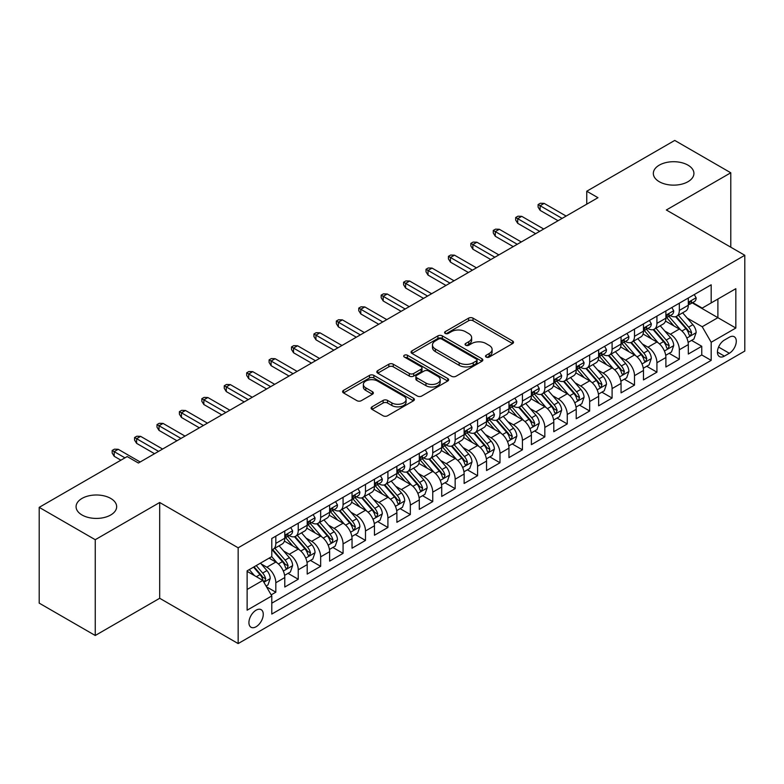 <?xml version="1.0" encoding="UTF-8"?>
<svg xmlns="http://www.w3.org/2000/svg" width="784" height="784" viewBox="0 0 784 784"><rect width="100%" height="100%" fill="white"/><g stroke="black" fill="none" stroke-linecap="round" stroke-linejoin="round"><path stroke-width="1.18" d="M486.158 357.063A2.176 1.254 0 0 0 489.245 357.063L512.618 343.559A3.116 1.793 0 0 0 513.53 342.294A3.116 1.793 0 0 0 512.618 341.02L473.017 318.157A3.116 1.793 0 0 0 468.616 318.157L445.234 331.652A2.176 1.254 0 0 0 444.597 332.543A2.176 1.254 0 0 0 445.234 333.425A2.176 1.254 0 0 0 448.311 333.425L451.339 331.681A9.957 5.753 0 0 1 465.422 331.681L468.724 333.592A9.957 5.753 0 0 1 471.645 337.649A9.957 5.753 0 0 1 468.724 341.716L465.696 343.461A2.176 1.254 0 0 0 465.059 344.352A2.176 1.254 0 0 0 465.696 345.244A2.176 1.254 0 0 0 468.783 345.244L471.801 343.5A9.957 5.753 0 0 1 485.884 343.5L489.187 345.401A9.957 5.753 0 0 1 492.107 349.468A9.957 5.753 0 0 1 489.187 353.535L486.158 355.279A2.176 1.254 0 0 0 485.521 356.171A2.176 1.254 0 0 0 486.158 357.063L486.158 355.279M110.711 498.418A20.286 11.711 0 0 0 88.602 495.88A20.286 11.711 0 0 0 76.077 506.709A20.286 11.711 0 0 0 82.016 514.99A20.286 11.711 0 0 0 104.135 517.528A20.286 11.711 0 0 0 116.659 506.709A20.286 11.711 0 0 0 110.711 498.418M687.97 165.14A20.286 11.711 0 0 0 665.861 162.602A20.286 11.711 0 0 0 653.337 173.431A20.286 11.711 0 0 0 659.275 181.712A20.286 11.711 0 0 0 681.384 184.25A20.286 11.711 0 0 0 693.918 173.431A20.286 11.711 0 0 0 687.97 165.14M256.094 626.749A10.143 5.86 120 0 0 262.718 617.812A10.143 5.86 120 0 0 261.16 609.678A10.143 5.86 120 0 0 256.094 610.187A10.143 5.86 120 0 0 249.469 619.125A10.143 5.86 120 0 0 251.017 627.249A10.143 5.86 120 0 0 256.094 626.749M372.018 406.827A3.116 1.793 0 0 0 371.106 408.101A3.116 1.793 0 0 0 372.018 409.366L383.121 415.785A3.116 1.793 0 0 0 387.521 415.785L413.491 400.791A3.116 1.793 0 0 0 414.403 399.526A3.116 1.793 0 0 0 413.491 398.252L373.88 375.389A3.116 1.793 0 0 0 369.48 375.389L343.519 390.373A3.116 1.793 0 0 0 342.608 391.647A3.116 1.793 0 0 0 343.519 392.921L356.936 400.663A3.116 1.793 0 0 0 361.346 400.663L372.449 394.254A3.116 1.793 0 0 0 373.36 392.98A3.116 1.793 0 0 0 372.449 391.706L365.795 387.864A8.32 4.802 0 0 1 363.355 384.464A8.32 4.802 0 0 1 368.5 380.024A8.32 4.802 0 0 1 377.565 381.073L403.642 396.126A8.32 4.802 0 0 1 406.083 399.526A8.32 4.802 0 0 1 400.947 403.966A8.32 4.802 0 0 1 391.873 402.917L387.521 400.408A3.116 1.793 0 0 0 383.121 400.408L372.018 406.827L372.018 409.366M159.691 502.495L95.246 539.706L39.2 507.356L39.2 603.131L95.246 635.491L159.691 598.28L238.16 643.576L238.16 547.8L159.691 502.495L159.691 598.28M730.786 247.205L730.786 172.784L666.341 209.994L744.8 255.29L238.16 547.8M730.786 172.784L674.74 140.424L586.755 191.227L586.755 204.163M39.2 507.356L127.194 456.553L138.396 463.021L597.967 197.695L586.755 191.227M451.564 376.271A3.116 1.793 0 0 0 455.965 376.271L481.925 361.287A3.116 1.793 0 0 0 482.836 360.013A3.116 1.793 0 0 0 481.925 358.739L442.313 335.875A3.116 1.793 0 0 0 437.913 335.875L411.953 350.869A3.116 1.793 0 0 0 411.041 352.134A3.116 1.793 0 0 0 411.953 353.408L451.564 376.271M405.23 357.533A2.176 1.254 0 0 1 407.445 357.837L407.445 355.25L447.713 378.496A3.116 1.793 0 0 1 448.624 379.77A3.116 1.793 0 0 1 447.713 381.034L421.743 396.028A3.116 1.793 0 0 1 417.343 396.028L377.731 373.164L377.731 370.616A3.116 1.793 0 0 0 376.82 371.89A3.116 1.793 0 0 0 377.731 373.164M377.731 370.616L388.844 364.207A3.116 1.793 0 0 1 393.245 364.207L409.307 373.478A3.116 1.793 0 0 0 413.707 373.478L421.086 369.225A3.116 1.793 0 0 0 421.998 367.951A3.116 1.793 0 0 0 421.086 366.687L404.358 357.024A2.176 1.254 0 0 1 403.721 356.142A2.176 1.254 0 0 1 405.063 354.976A2.176 1.254 0 0 1 407.445 355.25M271.166 594.88L275.821 592.194L266.521 586.824M261.229 563.961L266.854 567.214A12.681 7.321 60 0 1 275.821 582.747L284.788 577.563L284.788 587.02L298.234 579.249L288.042 573.359M283.641 551.025L289.267 554.268A12.681 7.321 60 0 1 298.234 569.801L307.201 564.627L307.201 574.074L320.656 566.303L310.454 560.423M306.064 538.079L311.689 541.332A12.681 7.321 60 0 1 320.656 556.856L329.623 551.681L329.623 561.128L343.069 553.367L332.877 547.477M328.476 525.133L334.102 528.387A12.681 7.321 60 0 1 343.069 543.92L352.036 538.735L352.036 548.192L365.491 540.421L355.289 534.531M350.899 512.197L356.524 515.441A12.681 7.321 60 0 1 365.491 530.974L374.458 525.799L374.458 535.247L387.913 527.475L377.712 521.585M373.311 499.251L378.946 502.495A12.681 7.321 60 0 1 387.913 518.028L396.88 512.854L396.88 522.301L410.326 514.539L400.124 508.649M395.734 486.305L401.359 489.559A12.681 7.321 60 0 1 410.326 505.092L419.293 499.908L419.293 509.355L432.748 501.593L422.547 495.704M418.146 473.36L423.781 476.613A12.681 7.321 60 0 1 432.748 492.146L441.715 486.972L441.715 496.419L455.161 488.648L444.959 482.758M440.569 460.424L446.194 463.667A12.681 7.321 60 0 1 455.161 479.2L464.128 474.026L464.128 483.473L477.583 475.712L467.382 469.822M462.981 447.478L468.616 450.731A12.681 7.321 60 0 1 477.583 466.264L486.55 461.08L486.55 470.527L499.996 462.766L489.794 456.876M485.404 434.532L491.029 437.786A12.681 7.321 60 0 1 499.996 453.319L508.963 448.144L508.963 457.591L522.418 449.82L512.217 443.93M507.816 421.596L513.451 424.84A12.681 7.321 60 0 1 522.418 440.373L531.385 435.198L531.385 444.646L544.831 436.884L534.629 430.994M530.239 408.65L535.864 411.904A12.681 7.321 60 0 1 544.831 427.427L553.798 422.253L553.798 431.7L567.253 423.938L557.052 418.048M552.651 395.704L558.286 398.958A12.681 7.321 60 0 1 567.253 414.491L576.22 409.307L576.22 418.764L589.666 410.992L579.464 405.103M575.074 382.768L580.699 386.012A12.681 7.321 60 0 1 589.666 401.545L598.633 396.371L598.633 405.818L612.088 398.047L601.887 392.167M597.486 369.823L603.121 373.066A12.681 7.321 60 0 1 612.088 388.599L621.055 383.425L621.055 392.872L634.501 385.111L624.309 379.221M619.909 356.877L625.534 360.13A12.681 7.321 60 0 1 634.501 375.663L643.468 370.479L643.468 379.926L656.923 372.165L646.722 366.275M642.331 343.941L647.956 347.185A12.681 7.321 60 0 1 656.923 362.718L665.89 357.543L665.89 366.99L679.336 359.219L679.336 349.772A12.681 7.321 -120 0 0 670.369 334.239L664.744 330.995M669.144 353.329L679.336 359.219M284.788 577.563A12.681 7.321 -120 0 0 275.821 562.04L269.098 558.149M307.201 564.627A12.681 7.321 -120 0 0 298.234 549.094L284.376 541.087M329.623 551.681A12.681 7.321 -120 0 0 320.656 536.148L306.789 528.142M352.036 538.735A12.681 7.321 -120 0 0 343.069 523.212L329.211 515.206M374.458 525.799A12.681 7.321 -120 0 0 365.491 510.266L351.624 502.26M396.88 512.854A12.681 7.321 -120 0 0 387.913 497.321L374.046 489.314M419.293 499.908A12.681 7.321 -120 0 0 410.326 484.375L396.459 476.378M441.715 486.972A12.681 7.321 -120 0 0 432.748 471.439L418.881 463.432M464.128 474.026A12.681 7.321 -120 0 0 455.161 458.493L441.294 450.486M486.55 461.08A12.681 7.321 -120 0 0 477.583 445.547L463.716 437.55M508.963 448.144A12.681 7.321 -120 0 0 499.996 432.611L486.139 424.605M531.385 435.198A12.681 7.321 -120 0 0 522.418 419.665L508.551 411.659M553.798 422.253A12.681 7.321 -120 0 0 544.831 406.72L530.974 398.723M576.22 409.307A12.681 7.321 -120 0 0 567.253 393.784L553.386 385.777M598.633 396.371A12.681 7.321 -120 0 0 589.666 380.838L575.809 372.831M621.055 383.425A12.681 7.321 -120 0 0 612.088 367.892L598.221 359.885M643.468 370.479A12.681 7.321 -120 0 0 634.501 354.956L620.644 346.949M665.89 357.543A12.681 7.321 -120 0 0 656.923 342.01L643.056 334.004M729.336 337.218L724.396 340.07A9.829 5.674 120 0 0 717.977 348.723A9.829 5.674 120 0 0 719.487 356.602A9.829 5.674 120 0 0 724.396 356.112L729.336 353.27A9.829 5.674 120 0 0 735.755 344.607A9.829 5.674 120 0 0 734.245 336.738A9.829 5.674 120 0 0 729.336 337.218M238.16 643.576L744.8 351.065L744.8 255.29M247.127 589.47L262.816 580.415L271.783 595.948L271.783 614.068L711.176 360.385L711.176 342.265L702.209 326.732L687.166 318.049M271.783 595.948L247.127 610.187L247.127 570.84L271.783 556.601L271.783 538.481L711.176 284.798L711.176 302.918L735.833 288.688L735.833 328.035L711.176 342.265M289.149 535.56L289.267 535.629A12.681 7.321 60 0 0 295.607 536.256L304.574 531.082A12.681 7.321 -120 0 0 307.201 525.28L307.201 518.028M311.571 522.624L311.689 522.693A12.681 7.321 60 0 0 318.03 523.32L326.997 518.136A12.681 7.321 -120 0 0 329.623 512.334L329.623 505.092M333.984 509.678L334.102 509.747A12.681 7.321 60 0 0 340.442 510.374L349.409 505.2A12.681 7.321 -120 0 0 352.036 499.388L352.036 492.146M356.406 496.733L356.524 496.801A12.681 7.321 60 0 0 362.865 497.428L371.832 492.254A12.681 7.321 -120 0 0 374.458 486.452L374.458 479.2M378.829 483.797L378.946 483.865A12.681 7.321 60 0 0 385.287 484.492L394.254 479.308A12.681 7.321 -120 0 0 396.88 473.507L396.88 466.255M401.241 470.851L401.359 470.919A12.681 7.321 60 0 0 407.7 471.547L416.667 466.372A12.681 7.321 -120 0 0 419.293 460.561L419.293 453.319M423.664 457.905L423.781 457.974A12.681 7.321 60 0 0 430.122 458.601L439.089 453.426A12.681 7.321 -120 0 0 441.715 447.625L441.715 440.373M446.076 444.969L446.194 445.038A12.681 7.321 60 0 0 452.535 445.665L461.502 440.481A12.681 7.321 -120 0 0 464.128 434.679L464.128 427.427M468.499 432.023L468.616 432.092A12.681 7.321 60 0 0 474.957 432.719L483.924 427.545A12.681 7.321 -120 0 0 486.55 421.733L486.55 414.491M490.911 419.077L491.029 419.146A12.681 7.321 60 0 0 497.37 419.773L506.337 414.599A12.681 7.321 -120 0 0 508.963 408.797L508.963 401.545M513.334 406.141L513.451 406.2A12.681 7.321 60 0 0 519.792 406.837L528.759 401.653A12.681 7.321 -120 0 0 531.385 395.851L531.385 388.599M535.746 393.196L535.864 393.264A12.681 7.321 60 0 0 542.205 393.891L551.172 388.717A12.681 7.321 -120 0 0 553.798 382.906L553.798 375.663M558.169 380.25L558.286 380.318A12.681 7.321 60 0 0 564.627 380.946L573.594 375.771A12.681 7.321 -120 0 0 576.22 369.96L576.22 362.718M580.581 367.304L580.699 367.373A12.681 7.321 60 0 0 587.04 368L596.007 362.825A12.681 7.321 -120 0 0 598.633 357.024L598.633 349.772M603.004 354.368L603.121 354.437A12.681 7.321 60 0 0 609.462 355.064L618.429 349.88A12.681 7.321 -120 0 0 621.055 344.078L621.055 336.826M625.416 341.422L625.534 341.491A12.681 7.321 60 0 0 631.875 342.118L640.842 336.944A12.681 7.321 -120 0 0 643.468 331.132L643.468 323.89M647.839 328.476L647.956 328.545A12.681 7.321 60 0 0 654.297 329.172L663.264 323.998A12.681 7.321 -120 0 0 665.89 318.196L665.89 310.944M271.783 603.19L701.758 354.956L701.758 346.283L688.303 354.045L688.303 344.597A12.681 7.321 -120 0 0 679.336 329.064L665.479 321.058M670.251 315.54L670.369 315.609A12.681 7.321 -120 0 0 676.71 316.236A12.681 7.321 -120 0 0 679.336 310.425L679.336 303.183M676.71 316.236L685.677 311.052A12.681 7.321 -120 0 0 688.303 305.25L688.303 297.998M275.821 536.148L275.821 543.4A12.681 7.321 60 0 1 273.195 549.202A12.681 7.321 60 0 1 271.783 549.711M273.195 549.202L282.162 544.027A12.681 7.321 -120 0 0 284.788 538.226L284.788 530.974M298.234 523.202L298.234 530.454A12.681 7.321 60 0 1 295.607 536.256M320.656 510.266L320.656 517.509A12.681 7.321 60 0 1 318.03 523.32M343.069 497.321L343.069 504.573A12.681 7.321 60 0 1 340.442 510.374M365.491 484.375L365.491 491.627A12.681 7.321 60 0 1 362.865 497.428M387.913 471.439L387.913 478.681A12.681 7.321 60 0 1 385.287 484.492M410.326 458.493L410.326 465.745A12.681 7.321 60 0 1 407.7 471.547M432.748 445.547L432.748 452.799A12.681 7.321 60 0 1 430.122 458.601M455.161 432.611L455.161 439.853A12.681 7.321 60 0 1 452.535 445.665M477.583 419.665L477.583 426.917A12.681 7.321 60 0 1 474.957 432.719M499.996 406.72L499.996 413.972A12.681 7.321 60 0 1 497.37 419.773M522.418 393.784L522.418 401.026A12.681 7.321 60 0 1 519.792 406.837M544.831 380.838L544.831 388.08A12.681 7.321 60 0 1 542.205 393.891M567.253 367.892L567.253 375.144A12.681 7.321 60 0 1 564.627 380.946M589.666 354.946L589.666 362.198A12.681 7.321 60 0 1 587.04 368M612.088 342.01L612.088 349.252A12.681 7.321 60 0 1 609.462 355.064M634.501 329.064L634.501 336.316A12.681 7.321 60 0 1 631.875 342.118M656.923 316.119L656.923 323.371A12.681 7.321 60 0 1 654.297 329.172M656.923 362.718L656.923 372.165M634.501 375.663L634.501 385.111M612.088 388.599L612.088 398.047M589.666 401.545L589.666 410.992M567.253 414.491L567.253 423.938M544.831 427.427L544.831 436.884M522.418 440.373L522.418 449.82M499.996 453.319L499.996 462.766M477.583 466.264L477.583 475.712M455.161 479.2L455.161 488.648M432.748 492.146L432.748 501.593M410.326 505.092L410.326 514.539M387.913 518.028L387.913 527.475M365.491 530.974L365.491 540.421M343.069 543.92L343.069 553.367M320.656 556.856L320.656 566.303M298.234 569.801L298.234 579.249M275.821 582.747L275.821 592.194M262.816 580.415L247.127 571.36M702.209 326.732L717.899 317.677L717.899 299.037L735.833 288.688M692.223 302.849L735.833 328.035M692.674 302.595L702.209 308.102L711.176 302.918M95.246 539.706L95.246 635.491M691.557 340.393L701.758 346.283M701.758 354.956L711.176 360.385M487.031 357.367L489.187 356.122A9.957 5.753 0 0 0 492.107 352.055L492.107 349.468M471.645 337.649L471.645 340.246A9.957 5.753 0 0 1 468.724 344.303L466.568 345.548M512.579 343.588L473.017 320.744A3.116 1.793 0 0 0 468.616 320.744L446.106 333.739M481.886 361.306L442.313 338.463A3.116 1.793 0 0 0 437.913 338.463L411.992 353.427M476.427 360.905A2.176 1.254 0 0 0 477.064 360.013A2.176 1.254 0 0 0 476.427 359.121L441.657 339.051A2.176 1.254 0 0 0 438.579 339.051L435.385 340.893A9.957 5.753 0 0 0 432.474 344.96A9.957 5.753 0 0 0 435.385 349.027L459.15 362.747A9.957 5.753 0 0 0 473.232 362.747L476.427 360.905L476.427 363.492A2.176 1.254 0 0 0 477.064 362.6L477.064 360.013M432.474 344.96L432.474 347.547A9.957 5.753 0 0 0 435.385 351.614L435.385 349.027M476.427 363.492L473.232 365.334A9.957 5.753 0 0 1 459.15 365.334L435.385 351.614M377.78 373.184L388.844 366.794L388.844 364.207M421.998 367.951L421.998 370.538A3.116 1.793 0 0 1 421.086 371.812L413.707 376.065A3.116 1.793 0 0 1 409.307 376.065L393.245 366.794A3.116 1.793 0 0 0 388.844 366.794M407.445 357.837L447.664 381.063M425.977 383.102A8.32 4.802 0 0 0 435.051 384.14A8.32 4.802 0 0 0 440.187 379.701A8.32 4.802 0 0 0 437.756 376.31L428.564 370.999A3.116 1.793 0 0 0 424.164 370.999L416.794 375.262A3.116 1.793 0 0 0 415.883 376.526A3.116 1.793 0 0 0 416.794 377.8L425.977 383.102L425.977 385.689A8.32 4.802 0 0 0 435.051 386.737A8.32 4.802 0 0 0 440.187 382.288L440.187 379.701M415.883 376.526L415.883 379.113A3.116 1.793 0 0 0 416.794 380.387L416.794 377.8M425.977 385.689L416.794 380.387M406.083 399.526L406.083 402.114A8.32 4.802 0 0 1 400.947 406.553A8.32 4.802 0 0 1 391.873 405.514L387.521 403.005A3.116 1.793 0 0 0 383.121 403.005L372.057 409.395M363.355 384.464L363.355 387.061A8.32 4.802 0 0 0 365.795 390.452L365.795 387.864M372.41 394.274L365.795 390.452M413.452 400.82L373.88 377.976A3.116 1.793 0 0 0 369.48 377.976L343.559 392.941L343.519 390.373M688.117 342.373L693.909 339.031L696.153 332.563A8.399 4.851 -120 0 0 692.88 324.674L682.639 312.816M680.59 329.888L668.879 316.334M673.926 325.938L667.125 318.069A20.129 11.623 -120 0 0 666.508 317.373M675.573 316.687L685.931 328.682A8.399 4.851 60 0 1 688.93 334.474L689.538 335.464L690.675 335.307L691.615 332.916A8.399 4.851 -120 0 0 688.617 327.134L678.376 315.276M676.18 316.491L687.313 329.378A4.283 2.47 60 0 1 688.391 331.054L691.615 332.916M694.252 294.568L696.153 297.871A8.399 4.851 60 0 1 694.418 301.585L690.155 304.045A8.399 4.851 -120 0 0 691.615 302.114L691.439 301.37M688.587 304.447L688.617 304.447A8.399 4.851 -120 0 0 690.155 304.045M690.528 301.487L691.615 302.114C691.086 300.85 690.194 301.37 688.93 303.663A8.399 4.851 60 0 1 688.303 304.858M562.099 218.403L540.127 205.722L540.127 210.377L538.108 207.143L538.108 204.555L540.127 205.722L544.165 203.389L566.126 216.07M540.127 210.377L558.061 220.735M538.108 204.555L540.352 203.262L544.165 203.389M665.704 355.319L671.496 351.977L673.73 345.499A8.399 4.851 -120 0 0 670.467 337.61L660.216 325.752M658.168 342.824L646.457 329.27M651.504 338.884L644.713 331.015A20.129 11.623 -120 0 0 644.085 330.319M653.15 329.633L663.509 341.628A8.399 4.851 60 0 1 666.508 347.41L667.115 348.41L668.252 348.253L669.203 345.862A8.399 4.851 -120 0 0 666.204 340.07L655.963 328.212M653.758 329.437L664.891 342.324A4.283 2.47 60 0 1 665.969 344L669.203 345.862M643.282 368.264L649.074 364.913L651.318 358.445A8.399 4.851 -120 0 0 648.045 350.556L637.804 338.698M635.746 355.769L624.044 342.216M629.091 351.82L622.29 343.96A20.129 11.623 -120 0 0 621.673 343.255M630.738 342.579L641.096 354.574A8.399 4.851 60 0 1 644.095 360.356L644.703 361.355L645.84 361.189L646.78 358.807A8.399 4.851 -120 0 0 643.782 353.016L633.541 341.158M631.345 342.383L642.478 355.27A4.283 2.47 60 0 1 643.556 356.945L646.78 358.807M620.869 381.2L626.661 377.859L628.895 371.391A8.399 4.851 -120 0 0 625.632 363.502L615.381 351.644M613.333 368.715L601.622 355.162M606.669 364.766L599.878 356.896A20.129 11.623 -120 0 0 599.25 356.201M608.315 355.515L618.674 367.51A8.399 4.851 60 0 1 621.673 373.302L622.28 374.291L623.417 374.135L624.368 371.743A8.399 4.851 -120 0 0 621.369 365.961L611.128 354.103M608.923 355.319L620.056 368.206A4.283 2.47 60 0 1 621.134 369.881L624.368 371.743M598.447 394.146L604.239 390.804L606.483 384.327A8.399 4.851 -120 0 0 603.21 376.447L592.969 364.58M590.911 381.661L579.209 368.108M584.256 377.712L577.455 369.842A20.129 11.623 -120 0 0 576.838 369.146M585.903 368.46L596.261 380.456A8.399 4.851 60 0 1 599.26 386.238L599.868 387.237L601.005 387.08L601.945 384.689A8.399 4.851 -120 0 0 598.947 378.897L588.706 367.039M586.51 368.264L597.643 381.151A4.283 2.47 60 0 1 598.721 382.827L601.945 384.689M671.829 307.514L673.73 310.817A8.399 4.851 60 0 1 671.996 314.531L667.733 316.991A8.399 4.851 -120 0 0 669.203 315.06L669.026 314.315M666.175 317.383L666.204 317.383A8.399 4.851 -120 0 0 667.733 316.991M668.115 314.433L669.203 315.06C668.674 313.786 667.772 314.306 666.508 316.609A8.399 4.851 60 0 1 665.89 317.804M539.676 231.349L517.705 218.667L517.705 223.322L515.686 220.088L515.686 217.501L517.705 218.667L521.742 216.335L543.714 229.016M517.705 223.322L535.639 233.681M515.686 217.501L517.93 216.208L521.742 216.335M649.417 320.46L651.318 323.763A8.399 4.851 60 0 1 649.573 327.477L645.32 329.937A8.399 4.851 -120 0 0 646.78 327.996L646.604 327.251M643.752 330.329L643.782 330.329A8.399 4.851 -120 0 0 645.32 329.937M645.693 327.369L646.78 327.996C646.251 326.732 645.359 327.251 644.095 329.554A8.399 4.851 60 0 1 643.468 330.75M517.264 244.294L495.292 231.603L495.292 236.268L493.273 233.034L493.273 230.437L495.292 231.603L499.33 229.281L521.291 241.962M495.292 236.268L513.226 246.617M493.273 230.437L495.517 229.144L499.33 229.281M626.994 333.406L628.895 336.699A8.399 4.851 60 0 1 627.161 340.423L622.898 342.873A8.399 4.851 -120 0 0 624.368 340.942L624.191 340.197M621.33 343.274L621.369 343.274A8.399 4.851 -120 0 0 622.898 342.873M623.28 340.315L624.368 340.942C623.839 339.678 622.937 340.197 621.673 342.5A8.399 4.851 60 0 1 621.055 343.686M494.841 257.23L472.87 244.549L472.87 249.204L470.851 245.97L470.851 243.383L472.87 244.549L476.907 242.217L498.879 254.908M472.87 249.204L490.804 259.563M470.851 243.383L473.095 242.089L476.907 242.217M604.572 346.342L606.483 349.644A8.399 4.851 60 0 1 604.738 353.359L600.485 355.818A8.399 4.851 -120 0 0 601.945 353.888L601.769 353.143M598.917 356.21L598.947 356.21A8.399 4.851 -120 0 0 600.485 355.818M600.858 353.261L601.945 353.888C601.416 352.624 600.524 353.133 599.26 355.436A8.399 4.851 60 0 1 598.633 356.632M472.419 270.176L450.457 257.495L450.457 262.15L448.438 258.916L448.438 256.329L450.457 257.495L454.485 255.163L476.456 267.844M450.457 262.15L468.391 272.509M448.438 256.329L450.682 255.035L454.485 255.163M576.034 407.092L581.826 403.75L584.06 397.272A8.399 4.851 -120 0 0 580.787 389.383L570.546 377.525M568.498 394.597L556.787 381.044M561.834 390.657L555.043 382.788A20.129 11.623 -120 0 0 554.415 382.082M563.48 381.406L573.839 393.401A8.399 4.851 60 0 1 576.838 399.183L577.445 400.183L578.582 400.026L579.523 397.635A8.399 4.851 -120 0 0 576.534 391.843L566.293 379.985M564.088 381.21L575.221 394.097A4.283 2.47 60 0 1 576.299 395.773L579.523 397.635M582.159 359.288L584.06 362.59A8.399 4.851 60 0 1 582.326 366.304L578.063 368.764A8.399 4.851 -120 0 0 579.523 366.824L579.347 366.079M576.495 369.156L576.534 369.156A8.399 4.851 -120 0 0 578.063 368.764M578.445 366.206L579.523 366.824C579.004 365.56 578.102 366.079 576.838 368.382A8.399 4.851 60 0 1 576.22 369.578M450.006 283.122L428.035 270.431L428.035 275.096L426.016 271.862L426.016 269.265L428.035 270.431L432.072 268.108L454.044 280.79M428.035 275.096L445.969 285.445M426.016 269.265L428.26 267.971L432.072 268.108M553.612 420.038L559.404 416.686L561.648 410.218A8.399 4.851 -120 0 0 558.375 402.329L548.134 390.471M546.076 407.543L534.374 393.989M539.421 403.593L532.62 395.734A20.129 11.623 -120 0 0 532.003 395.028M541.068 394.342L551.426 406.337A8.399 4.851 60 0 1 554.415 412.129L555.033 413.129L556.17 412.962L557.11 410.571A8.399 4.851 -120 0 0 554.112 404.789L543.871 392.931M541.675 394.146L552.808 407.043A4.283 2.47 60 0 1 553.886 408.709L557.11 410.571M531.189 432.974L536.991 429.632L539.225 423.164A8.399 4.851 -120 0 0 535.952 415.275L525.711 403.417M523.663 420.489L511.952 406.935M516.999 416.539L510.208 408.67A20.129 11.623 -120 0 0 509.58 407.974M518.645 407.288L529.004 419.283A8.399 4.851 60 0 1 532.003 425.075L532.61 426.065L533.747 425.908L534.688 423.517A8.399 4.851 -120 0 0 531.699 417.735L521.458 405.867M519.253 407.092L530.386 419.979A4.283 2.47 60 0 1 531.464 421.655L534.688 423.517M508.777 445.92L514.569 442.578L516.813 436.1A8.399 4.851 -120 0 0 513.54 428.211L503.299 416.353M501.241 433.425L489.539 419.871M494.586 429.485L487.785 421.616A20.129 11.623 -120 0 0 487.168 420.91M496.233 420.234L506.591 432.229A8.399 4.851 60 0 1 509.58 438.011L510.198 439.011L511.335 438.854L512.275 436.463A8.399 4.851 -120 0 0 509.277 430.671L499.036 418.813M496.84 420.038L507.973 432.925A4.283 2.47 60 0 1 509.051 434.601L512.275 436.463M486.354 458.865L492.156 455.514L494.39 449.046A8.399 4.851 -120 0 0 491.117 441.157L480.876 429.299M478.828 446.37L467.117 432.817M472.164 442.421L465.373 434.561A20.129 11.623 -120 0 0 464.745 433.856M473.81 433.17L484.169 445.165A8.399 4.851 60 0 1 487.168 450.957L487.775 451.956L488.912 451.79L489.853 449.399A8.399 4.851 -120 0 0 486.864 443.617L476.623 431.759M474.418 432.974L485.551 445.871A4.283 2.47 60 0 1 486.629 447.537L489.853 449.399M463.942 471.801L469.734 468.46L471.978 461.992A8.399 4.851 -120 0 0 468.705 454.103L458.464 442.245M456.406 459.316L444.704 445.763M449.742 455.367L442.95 447.497A20.129 11.623 -120 0 0 442.323 446.802M451.398 446.116L461.756 458.111A8.399 4.851 60 0 1 464.745 463.903L465.363 464.892L466.5 464.736L467.44 462.344A8.399 4.851 -120 0 0 464.442 456.562L454.201 444.704M452.005 445.92L463.138 458.807A4.283 2.47 60 0 1 464.216 460.482L467.44 462.344M559.737 372.233L561.648 375.526A8.399 4.851 60 0 1 559.903 379.25L555.65 381.71A8.399 4.851 -120 0 0 557.11 379.77L556.934 379.025M554.082 382.102L554.112 382.102A8.399 4.851 -120 0 0 555.65 381.71M556.023 379.142L557.11 379.77C556.581 378.505 555.689 379.025 554.415 381.328A8.399 4.851 60 0 1 553.798 382.523M427.584 296.058L405.622 283.377L405.622 288.032L403.603 284.798L403.603 282.211L405.622 283.377L409.65 281.044L431.621 293.735M405.622 288.032L423.556 298.39M403.603 282.211L405.847 280.917L409.65 281.044M537.324 385.169L539.225 388.472A8.399 4.851 60 0 1 537.491 392.186L533.228 394.646A8.399 4.851 -120 0 0 534.688 392.715L534.512 391.971M531.66 395.038L531.699 395.038A8.399 4.851 -120 0 0 533.228 394.646M533.61 392.088L534.688 392.715C534.169 391.451 533.267 391.961 532.003 394.264A8.399 4.851 60 0 1 531.385 395.459M405.171 309.004L383.2 296.323L383.2 300.978L381.181 297.744L381.181 295.156L383.2 296.323L387.237 293.99L409.209 306.671M383.2 300.978L401.134 311.336M381.181 295.156L383.425 293.863L387.237 293.99M514.902 398.115L516.813 401.418A8.399 4.851 60 0 1 515.068 405.132L510.815 407.592A8.399 4.851 -120 0 0 512.275 405.651L512.099 404.907M509.247 407.984L509.277 407.984A8.399 4.851 -120 0 0 510.815 407.592M511.188 405.034L512.275 405.651C511.746 404.387 510.845 404.907 509.58 407.21A8.399 4.851 60 0 1 508.963 408.405M382.749 321.95L360.787 309.259L360.787 313.923L358.768 310.689L358.768 308.102L360.787 309.259L364.815 306.936L386.786 319.617M360.787 313.923L378.721 324.272M358.768 308.102L361.003 306.799L364.815 306.936M492.489 411.061L494.39 414.354A8.399 4.851 60 0 1 492.656 418.078L488.393 420.538A8.399 4.851 -120 0 0 489.853 418.597L489.677 417.852M486.825 420.93L486.864 420.93A8.399 4.851 -120 0 0 488.393 420.538M488.775 417.97L489.853 418.597C489.324 417.333 488.432 417.852 487.168 420.155A8.399 4.851 60 0 1 486.55 421.351M360.336 334.886L338.365 322.204L338.365 326.869L336.346 323.625L336.346 321.038L338.365 322.204L342.402 319.872L364.374 332.563M338.365 326.869L356.299 337.218M336.346 321.038L338.59 319.745L342.402 319.872M470.067 423.997L471.978 427.3A8.399 4.851 60 0 1 470.233 431.014L465.98 433.474A8.399 4.851 -120 0 0 467.44 431.543L467.264 430.798M464.412 433.875L464.442 433.875A8.399 4.851 -120 0 0 465.98 433.474M466.353 430.916L467.44 431.543C466.911 430.279 466.01 430.798 464.745 433.091A8.399 4.851 60 0 1 464.128 434.287M337.914 347.831L315.952 335.15L315.952 339.805L313.933 336.571L313.933 333.984L315.952 335.15L319.98 332.818L341.951 345.499M315.952 339.805L333.886 350.164M313.933 333.984L316.168 332.69L319.98 332.818M441.519 484.747L447.311 481.405L449.555 474.928A8.399 4.851 -120 0 0 446.282 467.039L436.041 455.181M433.993 472.252L422.282 458.699M427.329 468.313L420.538 460.443A20.129 11.623 -120 0 0 419.91 459.738M428.975 459.061L439.334 471.057A8.399 4.851 60 0 1 442.333 476.839L442.94 477.838L444.077 477.681L445.018 475.29A8.399 4.851 -120 0 0 442.029 469.498L431.778 457.64M429.583 458.865L440.716 471.752A4.283 2.47 60 0 1 441.794 473.428L445.018 475.29M447.654 436.943L449.555 440.245A8.399 4.851 60 0 1 447.821 443.96L443.558 446.419A8.399 4.851 -120 0 0 445.018 444.489L444.842 443.744M441.99 446.811L442.029 446.811A8.399 4.851 -120 0 0 443.558 446.419M443.94 443.862L445.018 444.489C444.489 443.215 443.597 443.734 442.333 446.037A8.399 4.851 60 0 1 441.715 447.233M315.501 360.777L293.53 348.096L293.53 352.751L291.511 349.517L291.511 346.93L293.53 348.096L297.567 345.764L319.539 358.445M293.53 352.751L311.464 363.1M291.511 346.93L293.755 345.636L297.567 345.764M419.107 497.693L424.899 494.341L427.143 487.873A8.399 4.851 -120 0 0 423.87 479.984L413.629 468.126M411.571 485.198L399.869 471.645M404.907 481.249L398.115 473.389A20.129 11.623 -120 0 0 397.488 472.683M406.553 472.007L416.921 483.993A8.399 4.851 60 0 1 419.91 489.784L420.528 490.784L421.655 490.617L422.605 488.236A8.399 4.851 -120 0 0 419.607 482.444L409.366 470.586M407.17 471.811L418.303 484.698A4.283 2.47 60 0 1 419.381 486.374L422.605 488.236M425.232 449.889L427.143 453.181A8.399 4.851 60 0 1 425.398 456.905L421.145 459.365A8.399 4.851 -120 0 0 422.605 457.425L422.429 456.68M419.577 459.757L419.607 459.757A8.399 4.851 -120 0 0 421.145 459.365M421.518 456.798L422.605 457.425C422.076 456.161 421.175 456.68 419.91 458.983A8.399 4.851 60 0 1 419.293 460.179M293.079 373.713L271.107 361.032L271.107 365.697L269.098 362.453L269.098 359.866L271.107 361.032L275.145 358.7L297.116 371.391M271.107 365.697L289.041 376.046M269.098 359.866L271.333 358.572L275.145 358.7M396.684 510.629L402.476 507.287L404.72 500.819A8.399 4.851 -120 0 0 401.447 492.93L391.206 481.072M389.158 498.144L377.447 484.59M382.494 494.194L375.703 486.325A20.129 11.623 -120 0 0 375.075 485.629M384.14 484.943L394.499 496.938A8.399 4.851 60 0 1 397.498 502.73L398.105 503.72L399.242 503.563L400.183 501.172A8.399 4.851 -120 0 0 397.194 495.39L386.943 483.532M384.748 484.747L395.881 497.634A4.283 2.47 60 0 1 396.959 499.31L400.183 501.172M402.819 462.825L404.72 466.127A8.399 4.851 60 0 1 402.986 469.841L398.723 472.301A8.399 4.851 -120 0 0 400.183 470.371L400.007 469.626M397.155 472.703L397.194 472.703A8.399 4.851 -120 0 0 398.723 472.301M399.105 469.743L400.183 470.371C399.654 469.106 398.762 469.626 397.498 471.919A8.399 4.851 60 0 1 396.88 473.115M270.666 386.659L248.695 373.978L248.695 378.633L246.676 375.399L246.676 372.812L248.695 373.978L252.732 371.645L274.694 384.327M248.695 378.633L266.629 388.991M246.676 372.812L248.92 371.518L252.732 371.645M374.272 523.575L380.064 520.233L382.308 513.755A8.399 4.851 -120 0 0 379.035 505.866L368.794 494.008M366.736 511.08L355.034 497.526M360.072 507.14L353.28 499.271A20.129 11.623 -120 0 0 352.653 498.575M361.718 497.889L372.086 509.884A8.399 4.851 60 0 1 375.075 515.666L375.693 516.666L376.82 516.509L377.77 514.118A8.399 4.851 -120 0 0 374.772 508.326L364.531 496.468M362.335 497.693L373.468 510.58A4.283 2.47 60 0 1 374.546 512.256L377.77 514.118M380.397 475.77L382.308 479.073A8.399 4.851 60 0 1 380.563 482.787L376.3 485.247A8.399 4.851 -120 0 0 377.77 483.316L377.594 482.572M374.742 485.639L374.772 485.639A8.399 4.851 -120 0 0 376.3 485.247M376.683 482.689L377.77 483.316C377.241 482.052 376.34 482.562 375.075 484.865A8.399 4.851 60 0 1 374.458 486.06M248.244 399.605L226.272 386.924L226.272 391.579L224.263 388.345L224.263 385.757L226.272 386.924L230.31 384.591L252.281 397.272M226.272 391.579L244.206 401.937M224.263 385.757L226.498 384.464L230.31 384.591M351.849 536.521L357.641 533.169L359.885 526.701A8.399 4.851 -120 0 0 356.612 518.812L346.371 506.954M344.323 524.026L332.612 510.472M337.659 520.076L330.868 512.217A20.129 11.623 -120 0 0 330.24 511.511M339.305 510.835L349.664 522.83A8.399 4.851 60 0 1 352.663 528.612L353.27 529.612L354.407 529.445L355.348 527.064A8.399 4.851 -120 0 0 352.359 521.272L342.108 509.414M339.913 510.639L351.046 523.526A4.283 2.47 60 0 1 352.124 525.202L355.348 527.064M357.984 488.716L359.885 492.019A8.399 4.851 60 0 1 358.151 495.733L353.888 498.193A8.399 4.851 -120 0 0 355.348 496.252L355.172 495.508M352.32 498.585L352.359 498.585A8.399 4.851 -120 0 0 353.888 498.193M354.27 495.625L355.348 496.252C354.819 494.988 353.927 495.508 352.663 497.811A8.399 4.851 60 0 1 352.036 499.006M225.831 412.551L203.86 399.86L203.86 404.524L201.841 401.29L201.841 398.693L203.86 399.86L207.897 397.537L229.859 410.218M203.86 404.524L221.794 414.873M201.841 398.693L204.085 397.4L207.897 397.537M329.437 549.457L335.229 546.115L337.463 539.647A8.399 4.851 -120 0 0 334.2 531.758L323.949 519.9M321.901 536.971L310.199 523.418M315.237 533.022L308.445 525.153A20.129 11.623 -120 0 0 307.818 524.457M316.883 523.771L327.251 535.766A8.399 4.851 60 0 1 330.24 541.558L330.858 542.548L331.985 542.391L332.935 540A8.399 4.851 -120 0 0 329.937 534.218L319.696 522.36M317.5 523.575L328.623 536.462A4.283 2.47 60 0 1 329.711 538.138L332.935 540M335.562 501.662L337.463 504.955A8.399 4.851 60 0 1 335.728 508.679L331.465 511.139A8.399 4.851 -120 0 0 332.935 509.198L332.759 508.453M329.907 511.531L329.937 511.531A8.399 4.851 -120 0 0 331.465 511.139M331.848 508.571L332.935 509.198C332.406 507.934 331.505 508.453 330.24 510.756A8.399 4.851 60 0 1 329.623 511.952M203.409 425.487L181.437 412.805L181.437 417.46L179.418 414.226L179.418 411.639L181.437 412.805L185.475 410.473L207.446 423.164M181.437 417.46L199.371 427.819M179.418 411.639L181.663 410.346L185.475 410.473M307.014 562.402L312.806 559.061L315.05 552.583A8.399 4.851 -120 0 0 311.777 544.704L301.536 532.836M299.488 549.917L287.777 536.364M292.824 545.968L286.023 538.098A20.129 11.623 -120 0 0 285.405 537.403M294.47 536.717L304.829 548.712A8.399 4.851 60 0 1 307.828 554.504L308.435 555.493L309.572 555.337L310.513 552.945A8.399 4.851 -120 0 0 307.514 547.154L297.273 535.296M295.078 536.521L306.211 549.408A4.283 2.47 60 0 1 307.289 551.083L310.513 552.945M284.602 575.348L290.394 572.006L292.628 565.529A8.399 4.851 -120 0 0 289.365 557.64L279.114 545.782M277.066 562.853L271.705 556.65M270.402 558.914L269.529 557.904M272.048 549.662L282.407 561.658A8.399 4.851 60 0 1 285.405 567.44L286.013 568.439L287.15 568.282L288.1 565.891A8.399 4.851 -120 0 0 285.102 560.099L274.861 548.241M272.656 549.466L283.788 562.353A4.283 2.47 60 0 1 284.866 564.029L288.1 565.891M266.07 586.05L267.971 584.942L270.215 578.474A8.399 4.851 -120 0 0 266.942 570.585L260.494 563.118M254.477 575.603L249.283 569.586M247.989 571.85L247.127 570.86M253.546 567.126L259.994 574.594A8.399 4.851 60 0 1 262.993 580.385L263.6 581.385L264.737 581.218L265.678 578.827A8.399 4.851 -120 0 0 262.679 573.045L256.231 565.578M254.065 566.832L261.376 575.299A4.283 2.47 60 0 1 262.454 576.965L265.678 578.827M313.149 514.598L315.05 517.901A8.399 4.851 60 0 1 313.316 521.615L309.053 524.075A8.399 4.851 -120 0 0 310.513 522.144L310.337 521.399M307.485 524.467L307.514 524.467A8.399 4.851 -120 0 0 309.053 524.075M309.425 521.517L310.513 522.144C309.984 520.88 309.092 521.389 307.828 523.692A8.399 4.851 60 0 1 307.201 524.888M180.996 438.432L159.025 425.751L159.025 430.406L157.006 427.172L157.006 424.585L159.025 425.751L163.062 423.419L185.024 436.1M159.025 430.406L176.959 440.765M157.006 424.585L159.25 423.291L163.062 423.419M290.727 527.544L292.628 530.846A8.399 4.851 60 0 1 290.893 534.561L286.63 537.02A8.399 4.851 -120 0 0 288.1 535.08L287.924 534.335M285.072 537.412L285.102 537.412A8.399 4.851 -120 0 0 286.63 537.02M287.013 534.463L288.1 535.08C287.571 533.816 286.67 534.335 285.405 536.638A8.399 4.851 60 0 1 284.788 537.834M158.574 451.378L136.602 438.687L136.602 443.352L134.583 440.118L134.583 437.521L136.602 438.687L140.64 436.365L162.611 449.046M136.602 443.352L154.536 453.701M134.583 437.521L136.828 436.227L140.64 436.365M124.95 457.846L114.19 451.633L114.19 456.298L112.171 453.054L112.171 450.467L114.19 451.633L118.227 449.301L140.189 461.992M114.19 456.298L120.912 460.179M112.171 450.467L114.415 449.173L118.227 449.301M266.854 567.214L275.821 562.04M289.267 554.268L298.234 549.094M311.689 541.332L320.656 536.148M334.102 528.387L343.069 523.212M356.524 515.441L365.491 510.266M378.946 502.495L387.913 497.321M401.359 489.559L410.326 484.375M423.781 476.613L432.748 471.439M446.194 463.667L455.161 458.493M468.616 450.731L477.583 445.547M491.029 437.786L499.996 432.611M513.451 424.84L522.418 419.665M535.864 411.904L544.831 406.72M558.286 398.958L567.253 393.784M580.699 386.012L589.666 380.838M603.121 373.066L612.088 367.892M625.534 360.13L634.501 354.956M647.956 347.185L656.923 342.01M670.369 334.239L679.336 329.064M679.336 310.425L688.303 305.25M275.821 543.4L284.788 538.226M298.234 530.454L307.201 525.28M320.656 517.509L329.623 512.334M343.069 504.573L352.036 499.388M365.491 491.627L374.458 486.452M387.913 478.681L396.88 473.507M410.326 465.745L419.293 460.561M432.748 452.799L441.715 447.625M455.161 439.853L464.128 434.679M477.583 426.917L486.55 421.733M499.996 413.972L508.963 408.797M522.418 401.026L531.385 395.851M544.831 388.08L553.798 382.906M567.253 375.144L576.22 369.96M589.666 362.198L598.633 357.024M612.088 349.252L621.055 344.078M634.501 336.316L643.468 331.132M656.923 323.371L665.89 318.196M679.336 349.772L688.303 344.597M718.585 347.067L729.336 353.27M717.448 352.104L724.396 356.112M489.187 356.122L489.187 353.535M465.696 345.244L465.696 343.461M468.724 344.303L468.724 341.716M445.234 333.425L445.234 331.652M468.616 320.744L468.616 318.157M473.017 320.744L473.017 318.157M512.618 343.559L512.618 341.02M411.953 353.408L411.953 350.869M437.913 338.463L437.913 335.875M442.313 338.463L442.313 335.875M481.925 361.287L481.925 358.739M459.15 365.334L459.15 362.747M473.232 365.334L473.232 362.747M393.245 366.794L393.245 364.207M409.307 376.065L409.307 373.478M413.707 376.065L413.707 373.478M421.086 371.812L421.086 369.225M447.713 381.034L447.713 378.496M383.121 403.005L383.121 400.408M387.521 403.005L387.521 400.408M391.873 405.514L391.873 402.917M372.449 394.254L372.449 391.706M369.48 377.976L369.48 375.389M373.88 377.976L373.88 375.389M413.491 400.791L413.491 398.252M686.833 338.071L696.094 332.72M688.617 327.134L692.88 324.674M681.923 330.995L685.931 328.682M696.094 297.773L688.303 302.271M664.42 351.007L673.681 345.666M666.204 340.07L670.467 337.61M659.511 343.941L663.509 341.628M641.998 363.952L651.259 358.611M643.782 353.016L648.045 350.556M637.088 356.887L641.096 354.574M619.585 376.898L628.846 371.547M621.369 365.961L625.632 363.502M614.676 369.823L618.674 367.51M597.163 389.844L606.424 384.493M598.947 378.897L603.21 376.447M592.253 382.768L596.261 380.456M673.681 310.719L665.89 315.217M651.259 323.665L643.468 328.163M628.846 336.601L621.055 341.099M606.424 349.546L598.633 354.045M574.75 402.78L584.011 397.439M576.534 391.843L580.787 389.383M569.831 395.714L573.839 393.401M584.011 362.492L576.22 366.99M552.328 415.726L561.589 410.375M554.112 404.789L558.375 402.329M547.418 408.65L551.426 406.337M529.915 428.672L539.176 423.321M531.699 417.735L535.952 415.275M524.996 421.596L529.004 419.283M507.493 441.608L516.754 436.267M509.277 430.671L513.54 428.211M502.583 434.542L506.591 432.229M485.08 454.553L494.341 449.203M486.864 443.617L491.117 441.157M480.161 447.478L484.169 445.165M462.658 467.499L471.919 462.148M464.442 456.562L468.705 454.103M457.748 460.424L461.756 458.111M561.589 375.428L553.798 379.926M539.176 388.374L531.385 392.872M516.754 401.32L508.963 405.818M494.341 414.266L486.55 418.764M471.919 427.202L464.128 431.7M440.245 480.435L449.506 475.094M442.029 469.498L446.282 467.039M435.326 473.369L439.334 471.057M449.506 440.147L441.715 444.646M417.823 493.381L427.084 488.04M419.607 482.444L423.87 479.984M412.913 486.315L416.921 483.993M427.084 453.093L419.293 457.591M395.41 506.327L404.662 500.976M397.194 495.39L401.447 492.93M390.491 499.251L394.499 496.938M404.662 466.029L396.88 470.527M372.988 519.263L382.249 513.922M374.772 508.326L379.035 505.866M368.078 512.197L372.086 509.884M382.249 478.975L374.458 483.473M350.575 532.209L359.827 526.868M352.359 521.272L356.612 518.812M345.656 525.143L349.664 522.83M359.827 491.921L352.036 496.419M328.153 545.154L337.414 539.804M329.937 534.218L334.2 531.758M323.243 538.079L327.251 535.766M337.414 504.857L329.623 509.355M305.731 558.1L314.992 552.749M307.514 547.154L311.777 544.704M300.821 551.025L304.829 548.712M283.318 571.036L292.579 565.695M285.102 560.099L289.365 557.64M278.408 563.97L282.407 561.658M263.885 582.257L270.157 578.631M262.679 573.045L266.942 570.585M256.368 576.691L259.994 574.594M314.992 517.803L307.201 522.301M292.579 530.748L284.788 535.247"/></g></svg>
